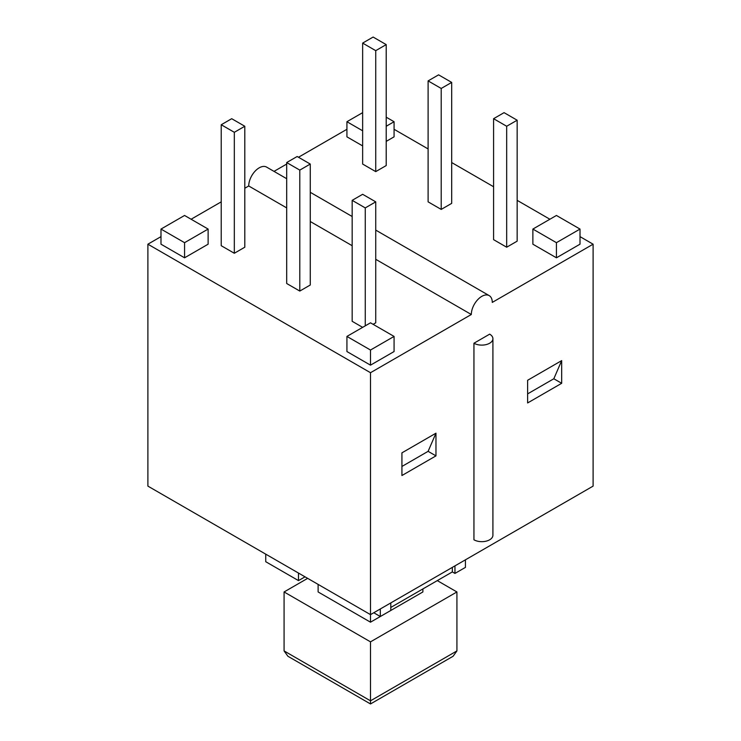 <?xml version="1.0" encoding="UTF-8"?>
<svg xmlns="http://www.w3.org/2000/svg" width="741" height="741" viewBox="0 0 741 741"><rect width="100%" height="100%" fill="white"/><g stroke="black" fill="none" stroke-linecap="round" stroke-linejoin="round"><path stroke-width="1.11" d="M527.629 402.956L527.629 380.272L561.678 360.617L553.823 378.762L561.678 383.301L527.629 402.956M527.629 393.879L553.823 378.762M435.967 433.189L428.113 451.334L435.967 455.872L401.928 475.527L401.928 452.853L435.967 433.189L435.967 455.872M473.944 343.231L489.662 334.154A11.115 6.419 180 0 1 492.913 338.693A11.115 6.419 180 0 1 486.05 344.621A11.115 6.419 180 0 1 473.944 343.231L473.944 539.791A11.115 6.419 0 0 0 486.05 541.18A11.115 6.419 0 0 0 492.913 535.252L492.913 338.693M401.928 466.46L428.113 451.334M318.121 584.39L318.121 591.957L370.5 622.19L370.5 372.714L147.894 244.197L147.894 486.115L370.5 614.632L593.106 486.115L593.106 244.197L492.274 302.402A14.811 8.549 -60 0 0 489.208 295.622L375.733 230.108M380.318 608.963L380.318 616.521L373.77 612.742M265.741 554.157L265.741 561.715L298.484 580.611L298.484 573.052M298.484 580.611L305.033 576.831M370.5 622.19L422.879 591.957L422.879 588.928M437.283 580.611L456.919 591.957L370.5 641.854L284.081 591.957L307.645 578.351M370.5 700.819L284.081 650.922L287.916 656.267L370.5 703.95L453.084 656.267L456.919 650.922L370.5 700.819L370.5 703.95L370.5 641.854M456.919 650.922L456.919 591.957M284.081 650.922L284.081 591.957M390.794 607.453L452.343 571.922L454.955 573.432L465.431 567.384L465.431 559.826M380.318 616.521L390.794 610.473L390.794 602.915M454.955 573.432L454.955 565.874M452.343 571.922L452.343 567.384M147.894 244.197L160.992 236.629M191.104 219.243L221.226 201.858M244.799 188.251L248.726 185.982A14.811 8.549 120 0 1 255.191 171.069A14.811 8.549 120 0 1 266.603 167.105L286.693 178.701M274.013 171.384L286.693 164.057M298.484 157.249L346.927 129.286M370.5 372.714L471.322 314.499A14.811 8.549 -60 0 1 477.797 299.596A14.811 8.549 -60 0 1 489.208 295.622M561.678 360.617L561.678 383.301M471.322 314.499L375.733 259.313M352.17 245.706L310.266 221.513M286.693 207.906L248.726 185.982M310.266 164.057L310.266 285.016L299.79 291.065L286.693 283.507L286.693 162.548L297.169 156.499L310.266 164.057L299.79 170.106L286.693 162.548M375.733 201.858L365.267 207.906L352.17 200.348L362.645 194.299L375.733 201.858L375.733 322.817L373.121 324.326M362.645 327.355L352.17 321.307L352.17 200.348M244.799 126.257L244.799 247.216L234.323 253.265L221.226 245.706L221.226 124.747L231.701 118.699L244.799 126.257L234.323 132.306L221.226 124.747M208.128 229.071L208.128 244.197L184.565 257.803L160.992 244.197L160.992 229.071L184.565 215.464L208.128 229.071L184.565 242.678L160.992 229.071M394.073 336.423L394.073 351.549L370.5 365.156L346.927 351.549L346.927 336.423L370.5 322.817L394.073 336.423L370.5 350.03L346.927 336.423M299.79 291.065L299.79 170.106M375.733 50.657L362.645 43.098L373.121 37.05L386.209 44.608L375.733 50.657L375.733 171.616L362.645 164.057L362.645 43.098M375.733 171.616L386.209 165.567L386.209 44.608M506.677 126.257L493.589 118.699L504.065 112.651L517.153 120.209L506.677 126.257L506.677 247.216L493.589 239.658L493.589 118.699M506.677 247.216L517.153 241.168L517.153 120.209M441.21 88.457L428.113 80.899L438.589 74.85L451.686 82.408L441.21 88.457L441.21 209.416L428.113 201.858L428.113 80.899M441.21 209.416L451.686 203.367L451.686 82.408M365.267 325.836L365.267 207.906M234.323 253.265L234.323 132.306M556.435 242.678L532.872 229.071L556.435 215.464L580.008 229.071L556.435 242.678L556.435 257.803L532.872 244.197L532.872 229.071M556.435 257.803L580.008 244.197L580.008 229.071M184.565 257.803L184.565 242.678M362.645 130.796L346.927 121.719L362.645 112.651M362.645 145.912L346.927 136.844L346.927 121.719M386.209 117.189L394.073 121.719L386.209 126.257M386.209 141.383L394.073 136.844L394.073 121.719M370.5 365.156L370.5 350.03M394.073 129.286L428.113 148.941M451.686 162.548L493.589 186.741M517.153 200.348L549.896 219.243M580.008 236.629L593.106 244.197M352.17 216.502L310.266 192.308"/></g></svg>
